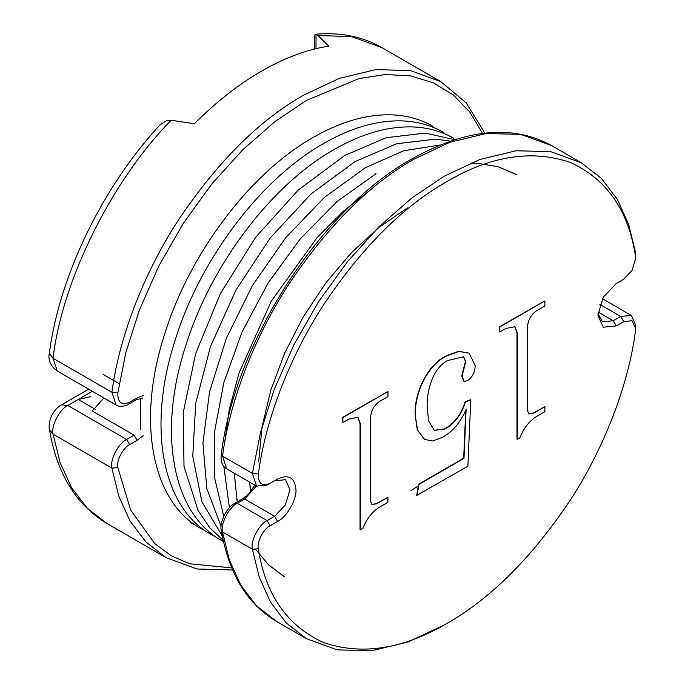 <?xml version="1.0" encoding="UTF-8"?>
<svg xmlns="http://www.w3.org/2000/svg" width="685" height="685" viewBox="0 0 685 685"><rect width="100%" height="100%" fill="white"/><g stroke="black" fill="none" stroke-linecap="round" stroke-linejoin="round"><path stroke-width="1.03" d="M482.557 133.404L469.893 112.203L453.376 95.052L433.322 82.765L410.358 75.872L385.278 74.545L359 78.587L306.418 100.438L274.873 121.673L242.764 149.767L211.631 184.179L183.1 223.652L158.637 266.362L139.346 310.151L125.757 352.921L117.846 392.882C117.563 402.515 121.493 405.631 129.628 402.215L137.077 397.916L136.204 399.852L128.754 404.15C126.999 405.862 118.856 407.489 116.073 404.989L57.223 371.013L53.062 358.298C62.121 280.559 111.826 180.395 171.19 120.269L194.377 123.737C216.066 102.022 238.466 84.478 261.576 71.094C284.677 57.797 307.077 49.483 328.774 46.143L317.96 35.534L316.016 34.327L316.016 48.652M446.92 623.41L446.928 623.41C490.7 598.613 531.8 557.539 570.245 500.196C606.293 444.762 628.95 381.459 635.492 330.966L635.663 328.535L632.041 320.726L623.71 321.633L616.26 325.932L603.271 327.216L597.894 315.323L603.271 297.213L616.26 283.504L623.71 279.206L632.041 270.489L635.663 258.493L635.492 256.258C628.505 210.398 606.747 179.102 570.245 162.379C531.8 149.416 490.7 155.803 446.92 181.559C403.148 206.356 362.04 247.422 323.603 304.774C287.546 360.207 264.889 423.51 258.348 474.003C258.074 483.636 262.004 486.752 270.138 483.336L277.588 479.038C288.659 473.994 294.79 477.522 295.954 489.647C296.776 499.665 286.673 517.166 277.588 521.465L270.138 525.763C263.588 528.657 256.481 542.486 258.348 548.711C265.343 594.571 287.092 625.867 323.603 642.59C362.04 655.554 403.148 649.157 446.92 623.41M232.617 570.014L197.023 568.987L166.027 557.624L145.871 541.921L130.013 520.994L118.728 495.966L111.912 468.146C109.574 460.363 118.454 443.084 126.639 439.462L134.089 435.163L92.235 411L103.949 397.994M597.954 313.482L602.398 321.83L613.272 320.751L620.721 316.453L631.287 315.408L635.663 325.084L635.663 328.535M270.138 483.336L267.15 485.066L256.575 486.11L252.414 473.386L260.454 432.8L274.257 389.371L293.848 344.897L318.688 301.52L347.663 261.43L379.284 226.487L411.89 197.948L443.931 176.379L479.765 159.536L516.088 150.768L550.697 151.642L581.334 162.773L601.49 178.468L617.348 199.403L628.633 224.423L635.449 252.243L635.663 258.493M443.931 625.131L408.097 641.973L371.784 650.75L337.166 649.868L306.529 638.745L286.373 623.042L270.515 602.115L259.23 577.087L252.414 549.267C250.085 541.484 258.964 524.196 267.15 520.583L274.591 516.284L285.474 504.802L289.978 489.647L285.474 479.688L274.591 480.767L277.588 479.038M360.344 529.976L360.344 423.707L357.964 417.311L348.922 419.109L342.902 422.576L342.902 417.55L387.95 391.537L387.95 396.572L382.341 399.809C375.157 403.448 371.21 409.407 370.517 417.679L370.517 501.112L371.981 504.631L376.733 503.732L387.95 497.25L387.95 502.285L382.298 505.556C373.633 509.983 367.151 517.637 362.862 528.52L360.045 529.805L360.045 423.535L357.818 417.225M342.902 422.576L342.603 417.37L387.95 391.537M371.835 504.545L376.433 503.561L387.95 497.25M424.503 439.359L417.242 429.872L415.264 415.307C413.552 395.339 426.704 364.685 446.603 355.652L458.582 351.285L468.977 353.058M463.882 381.28L461.767 375.842L465.449 361.397L463.437 356.757M434.196 430.326L444.805 428.844C454.403 423.339 461.168 414.356 465.106 401.889L470.783 399.663L467.881 466.211L416.72 495.401L418.603 484.244L463.676 458.222L465.774 410.169M517.286 439.359L517.286 333.098L514.914 326.694L505.864 328.492L499.853 331.968L499.853 326.933L544.9 300.921L544.9 305.955L539.292 309.2C532.099 312.839 528.161 318.79 527.459 327.062L527.459 410.495L528.931 414.023L533.683 413.115L544.9 406.642L544.9 411.676L539.249 414.939C530.584 419.374 524.102 427.029 519.812 437.903L516.987 439.188L516.987 332.927L514.76 326.608M499.853 331.968L499.553 326.762L544.9 300.921M528.786 413.928L533.384 412.944L544.9 406.642M418.681 485.751L411.051 490.511M166.027 557.624L107.177 523.648L87.432 508.364L71.582 487.729L60.083 462.615L53.062 434.17C50.733 426.387 59.604 409.108 67.789 405.486L78.236 399.458L95.232 409.27M314.826 48.943L314.826 34.875L316.016 34.327M92.364 391.298L78.236 399.458L90.446 396.701M171.19 120.269L167.012 120.346L159.913 125.012C102.39 187.176 59.518 275.533 49.337 353.22L53.062 358.298L111.912 392.274C118.556 340.993 141.564 276.697 178.177 220.399C217.222 162.157 258.973 120.44 303.429 95.258L339.263 78.424L375.577 69.647L410.195 70.521L440.832 81.652L381.982 47.676L351.593 36.596L317.96 35.534M417.019 495.572L418.903 484.423L463.976 458.393L466.108 409.442C460.423 422.619 452.408 431.97 442.065 437.484L432.629 440.969L424.649 439.445L417.542 430.043L415.264 415.307M415.564 415.478C413.851 395.51 427.003 364.857 446.903 355.823L458.881 351.456L469.131 353.143L475.142 365.584C475.176 371.724 472.71 376.767 467.744 380.706L464.028 381.374L462.067 376.014L465.749 361.569L463.591 356.834L447.373 360.584C431.644 369.155 426.49 393.224 427.192 407.558L428.622 421.044L434.341 430.411L445.104 429.015C454.703 423.518 461.467 414.528 465.406 402.061L465.106 401.889M465.406 402.061L470.783 399.663M258.348 474.003L252.414 473.386L222.522 456.133L221.281 454.438C234.861 342.217 320.46 209.516 411.925 158.911C466.142 128.694 512.645 124.225 551.442 145.511L520.805 134.38L486.187 133.506L449.874 142.283L414.04 159.117C369.583 184.299 327.832 226.016 288.787 284.258C252.174 340.556 229.167 404.852 222.522 456.133L226.684 468.848L256.575 486.11M616.26 325.932L613.272 320.751L598.099 311.992M277.588 521.465L274.591 516.284L244.699 499.022L237.25 503.321C229.064 506.943 220.185 524.222 222.522 532.005L229.338 559.833L240.623 584.853L256.481 605.78L276.637 621.483C247.225 604.119 228.773 573.756 221.298 530.404L222.522 532.005L252.414 549.267L258.348 548.711M256.413 486.016L244.699 499.022L242.584 498.817L248.672 493.885L254.871 485.126M270.138 525.763L267.15 520.583L237.25 503.321L235.135 503.115C227.086 506.78 219.063 522.749 221.298 530.404M623.71 321.633L620.721 316.453L599.923 304.448M635.492 256.258L635.449 252.243M107.177 523.648C76.146 505.068 56.881 473.635 49.38 429.349L53.062 434.17L111.912 468.146L117.846 467.59L130.672 510.145L154.878 543.719L171.062 555.655L189.574 563.764L231.71 567.882M49.38 429.349C47.787 418.603 55.117 407.995 61.453 404.861L67.789 405.486L126.639 439.462L129.628 444.642C123.086 447.536 115.979 461.365 117.846 467.59M116.073 404.989L111.912 392.274L117.846 392.882M143.148 435.651L137.077 440.344L129.628 444.642M137.077 397.916L143.148 395.605M134.089 435.163L137.077 440.344M128.754 404.15L129.628 402.215M551.442 145.511L581.334 162.773M306.529 638.745L276.637 621.483M602.432 298.746L631.287 315.408M103.11 374.404L119.233 383.711M136.204 399.852L142.951 397.951M484.852 133.121L466.168 102.827L440.832 81.652M221.281 454.438C220.459 461.45 222.257 466.254 226.684 468.848M242.584 498.817L235.135 503.115M381.982 47.676C362.485 36.528 340.282 32.049 315.374 34.25M61.453 404.861L88.648 389.157M49.337 353.22C47.916 360.096 50.544 366.03 57.223 371.013M258.673 461.604L262.064 426.695L270.866 390.022L284.772 352.938L303.284 316.838L325.709 283.085L351.182 252.97L378.745 227.608L407.352 207.915M250.958 491.213L249.614 482.625M190.319 522.458L195.662 525.284M140.708 429.615L140.553 398.105M432.98 126.314C421.352 119.601 408.311 115.816 393.841 114.952C368.444 113.676 341.558 121.168 313.182 137.445C250.427 172.757 189.505 253.313 164.64 334.246C136.409 420.821 151.65 501.591 200.782 528.495L206.125 531.329M443.443 132.351C431.815 125.638 418.775 121.853 404.304 120.997C378.908 119.712 352.022 127.213 323.645 143.482C260.891 178.794 199.969 259.358 175.103 340.291C146.873 426.858 162.114 507.636 211.245 534.54L216.588 537.365M453.907 138.396C442.279 131.683 429.238 127.898 414.767 127.033C389.371 125.757 362.485 133.25 334.109 149.527C271.354 184.839 210.432 265.395 185.566 346.327C157.336 432.903 172.577 513.673 221.709 540.576L223.447 541.561M224.303 541.458L209.824 527.852L198.102 510.556L184.017 466.434L183.212 412.747L195.696 353.434L220.536 293.266L255.693 237.241L298.223 190.053L344.572 155.564L386.015 137.736L425.231 133.078L454.754 139.689M222.334 536.227L201.835 501.617L192.768 456.278L195.704 403.456L210.441 346.644L235.957 290.012L270.369 237.798L311.076 193.923L355.035 161.609L396.478 143.773L435.694 139.115L450.447 141.11M221.101 526.32L206.827 488.756L202.931 443.032L209.576 391.811L226.392 338.193L252.32 285.696L285.679 237.763L324.245 197.554L365.499 167.645L403.671 150.768L440.147 144.989M223.747 516.267L214.448 477.214L214.499 431.875L223.867 382.521L242.062 331.934L268.066 283.051L300.364 238.731L337.037 201.578L375.962 173.69M229.432 507.748L223.815 466.365M224.449 443.777L229.424 408.902L239.099 372.777L271.303 301.117L317.266 237.37L343.716 210.92L371.45 189.163M249.563 482.06L250.573 491.702M284.489 576.821L268.571 564.885L255.334 548.993M237.215 501.917L234.304 473.249M516.687 174.641L498.183 166.763L477.548 163.278L470.569 163.124"/></g></svg>
